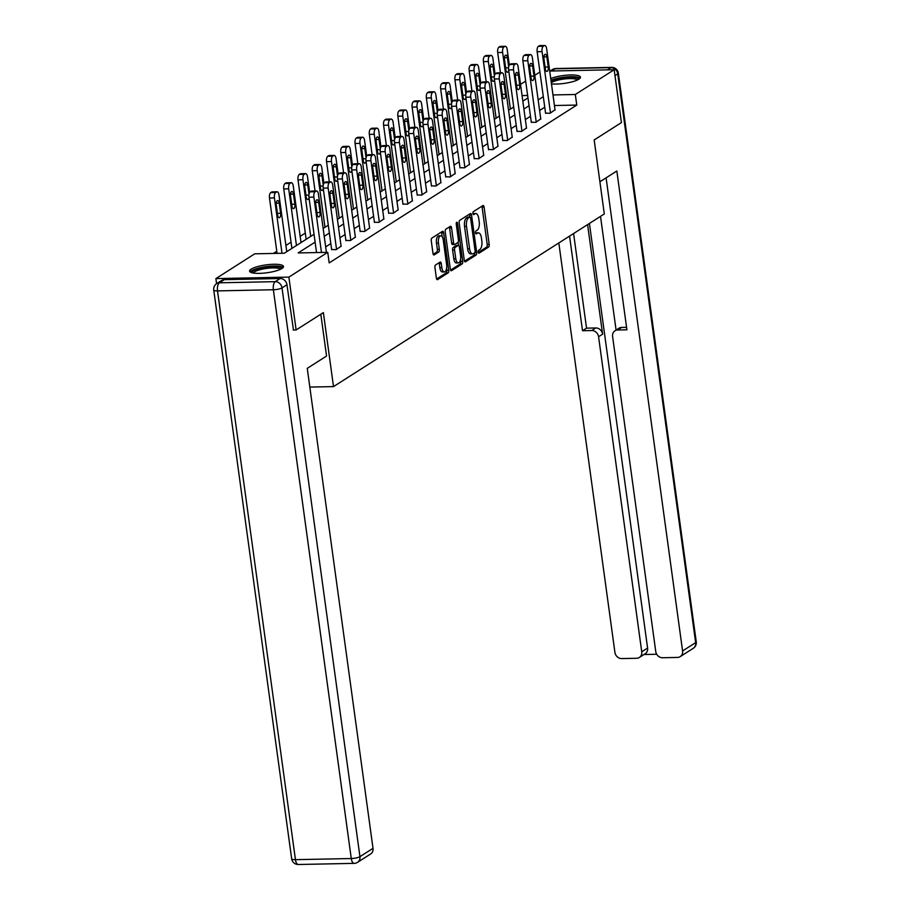 <?xml version="1.0" encoding="UTF-8"?>
<svg xmlns="http://www.w3.org/2000/svg" width="910" height="910" viewBox="0 0 910 910"><rect width="100%" height="100%" fill="white"/><g stroke="black" fill="none" stroke-linecap="round" stroke-linejoin="round"><path stroke-width="1.36" d="M478.216 252.104A1.513 0.66 88.8 0 0 478.876 253.219A1.513 0.66 88.8 0 0 479.035 253.162L488.579 247.088A2.15 0.944 88.8 0 0 489.193 244.437L484.075 207.082A2.15 0.944 88.8 0 0 483.13 205.501A2.15 0.944 88.8 0 0 482.891 205.569L473.359 211.655A1.513 0.66 88.8 0 0 472.927 213.509A1.513 0.66 88.8 0 0 473.587 214.612A1.513 0.66 88.8 0 0 473.757 214.555L474.986 213.77A6.893 3.014 88.8 0 1 475.759 213.52A6.893 3.014 88.8 0 1 478.762 218.582L479.195 221.699A6.893 3.014 88.8 0 1 477.238 230.162L475.998 230.958A1.513 0.66 88.8 0 0 475.566 232.812A1.513 0.66 88.8 0 0 476.226 233.915A1.513 0.66 88.8 0 0 476.396 233.859L477.636 233.074A6.893 3.014 88.8 0 1 478.398 232.823A6.893 3.014 88.8 0 1 481.413 237.885L481.834 241.002A6.893 3.014 88.8 0 1 479.877 249.465L478.637 250.25A1.513 0.66 88.8 0 0 478.216 252.104M251.171 269.132A17.108 3.958 172.2 0 1 269.94 264.469A17.108 3.958 172.2 0 1 283.51 266.493A17.108 3.958 172.2 0 1 281.941 268.507A17.108 3.958 172.2 0 1 263.172 273.171A17.108 3.958 172.2 0 1 249.602 271.135A17.108 3.958 172.2 0 1 251.171 269.132M550.732 78.533A17.108 3.958 172.2 0 1 569.216 75.007A17.108 3.958 172.2 0 1 580.455 77.179A17.108 3.958 172.2 0 1 578.896 79.193A17.108 3.958 172.2 0 1 551.471 83.879M435.549 264.981A2.15 0.944 88.8 0 0 434.946 267.62L436.379 278.107A2.15 0.944 88.8 0 0 437.323 279.688A2.15 0.944 88.8 0 0 437.562 279.609L448.152 272.852A2.15 0.944 88.8 0 0 448.755 270.213L443.648 232.846A2.15 0.944 88.8 0 0 442.704 231.265A2.15 0.944 88.8 0 0 442.465 231.345L431.875 238.101A2.15 0.944 88.8 0 0 431.26 240.74L432.989 253.401A2.15 0.944 88.8 0 0 433.933 254.982A2.15 0.944 88.8 0 0 434.172 254.914L438.711 252.024A2.15 0.944 88.8 0 0 439.325 249.374L438.461 243.095A5.756 2.514 88.8 0 1 440.747 235.804A5.756 2.514 88.8 0 1 443.261 240.035L446.628 264.628A5.756 2.514 88.8 0 1 444.342 271.919A5.756 2.514 88.8 0 1 441.828 267.688L441.27 263.593A2.15 0.944 88.8 0 0 440.326 262.012A2.15 0.944 88.8 0 0 440.087 262.091L435.549 264.981M549.708 71.037L614.17 69.729L621.416 122.588L594.173 139.958L604.308 213.952L333.504 386.602L323.368 312.596L296.125 329.966L288.88 277.106L215.886 278.596L254.743 253.822L284.329 253.219L314.03 234.291M614.17 69.729L575.313 94.492L552.984 94.947M315.099 242.128L298.15 252.935L327.736 252.332L329.181 262.91L576.769 105.071L575.313 94.492M327.736 252.332L288.88 277.106M464.282 260.305A2.15 0.944 88.8 0 0 465.226 261.887A2.15 0.944 88.8 0 0 465.465 261.818L476.055 255.062A2.15 0.944 88.8 0 0 476.669 252.411L471.551 215.056A2.15 0.944 88.8 0 0 470.607 213.475A2.15 0.944 88.8 0 0 470.368 213.554L459.777 220.311A2.15 0.944 88.8 0 0 459.163 222.95L464.282 260.305M462.098 263.957L451.508 270.714A2.15 0.944 88.8 0 1 451.269 270.793A2.15 0.944 88.8 0 1 450.336 269.212L445.217 231.845A2.15 0.944 88.8 0 1 445.832 229.206L450.359 226.317A2.15 0.944 88.8 0 1 450.598 226.237A2.15 0.944 88.8 0 1 451.542 227.819L453.612 242.97A2.15 0.944 88.8 0 0 454.556 244.551A2.15 0.944 88.8 0 0 454.795 244.471L457.798 242.549A2.15 0.944 88.8 0 0 458.412 239.91L456.251 224.133A1.513 0.66 88.8 0 1 456.854 222.222A1.513 0.66 88.8 0 1 457.514 223.337L462.712 261.318A2.15 0.944 88.8 0 1 462.098 263.957L460.13 264.002L450.564 270.099M309.821 387.08L333.504 386.602M576.769 105.071L554.429 105.526M544.749 107.221L539.607 110.497M530.485 116.309L525.343 119.585M516.22 125.398L511.079 128.685M501.967 134.498L496.814 137.774M487.703 143.587L482.562 146.863M473.439 152.675L468.297 155.963M459.175 161.775L454.033 165.051M444.91 170.864L439.769 174.14M430.646 179.964L425.505 183.24M416.393 189.052L411.24 192.329M402.129 198.141L396.988 201.417M387.865 207.241L382.723 210.517M373.601 216.33L368.459 219.606M359.336 225.418L354.195 228.694M345.072 234.518L339.93 237.794M330.819 243.607L325.666 246.883M545.556 113.102L550.027 113.284L555.02 109.803M531.292 122.19L535.762 122.384L540.756 118.891M517.028 131.279L521.51 131.472L526.492 127.98M502.764 140.379L507.245 140.561L512.228 137.08M488.499 149.468L492.981 149.661L497.975 146.169M474.247 158.556L478.717 158.749L483.71 155.257M459.982 167.656L464.453 167.838L469.446 164.357M445.718 176.745L450.188 176.938L455.182 173.446M431.454 185.833L435.935 186.027L440.918 182.535M417.189 194.933L421.671 195.115L426.653 191.635M402.925 204.022L407.407 204.215L412.401 200.723M388.672 213.111L393.143 213.304L398.136 209.823M374.408 222.211L378.878 222.393L383.872 218.912M360.144 231.299L364.614 231.493L369.608 228M345.88 240.388L350.361 240.581L355.344 237.1M331.615 249.488L336.097 249.67L341.079 246.189M305.316 233.085L300.163 236.361M291.052 242.174L285.911 245.45M276.788 251.262L273.364 253.446M216.58 283.692L215.886 278.596M296.125 329.966L293.168 330.023M520.52 84.38L525.661 81.104M534.784 75.291L539.926 72.015M527.629 95.47L522.056 95.584M323.152 228.478L328.294 225.202M337.417 219.378L342.558 216.102M351.67 210.29L356.811 207.014M365.934 201.201L371.075 197.914M380.198 192.101L385.339 188.825M394.462 183.012L399.604 179.736M408.726 173.924L413.868 170.636M422.991 164.824L428.132 161.548M437.244 155.735L442.385 152.459M451.508 146.646L456.649 143.359M465.772 137.547L470.914 134.27M480.036 128.458L485.178 125.182M494.301 119.369L499.442 116.082M508.565 110.269L513.706 106.993M522.818 101.181L527.959 97.905M543.304 96.642L538.163 99.929M529.04 105.742L523.898 109.018M514.776 114.831L509.634 118.107M500.511 123.919L495.37 127.207M486.247 133.019L481.106 136.295M471.994 142.108L466.841 145.384M457.73 151.196L452.588 154.484M443.466 160.296L438.324 163.573M429.201 169.385L424.06 172.661M414.937 178.474L409.796 181.761M400.673 187.574L395.531 190.85M386.42 196.662L381.267 199.938M372.156 205.751L367.014 209.038M357.892 214.851L352.75 218.127M343.627 223.94L338.486 227.216M329.363 233.04L324.222 236.316M478.398 232.823L476.43 232.869A6.893 3.014 88.8 0 0 475.657 233.108L477.636 233.074M475.759 213.52L473.78 213.566A6.893 3.014 88.8 0 0 473.018 213.816L474.986 213.77M478.273 252.434L486.6 247.122A2.15 0.944 88.8 0 0 487.214 244.471L482.095 207.116A2.15 0.944 88.8 0 0 481.868 206.229M469.844 217.035L469.583 215.101A2.15 0.944 88.8 0 0 469.344 214.203M464.521 261.204L474.087 255.107A2.15 0.944 88.8 0 0 474.724 252.741M474.667 252.787A1.513 0.66 88.8 0 0 475.1 250.932L470.607 218.138A1.513 0.66 88.8 0 0 469.947 217.035A1.513 0.66 88.8 0 0 469.776 217.092L468.479 217.922A6.893 3.014 88.8 0 0 466.523 226.397L469.594 248.805A6.893 3.014 88.8 0 0 472.597 253.867A6.893 3.014 88.8 0 0 473.371 253.617L474.667 252.787M468.149 217.126A1.513 0.66 88.8 0 0 467.979 217.081A1.513 0.66 88.8 0 0 467.808 217.126L469.776 217.092M472.597 253.867L470.629 253.901A6.893 3.014 88.8 0 1 467.615 248.851L464.544 226.431A6.893 3.014 88.8 0 1 466.512 217.956L467.808 217.126M452.827 244.506A2.15 0.944 88.8 0 1 452.588 244.585A2.15 0.944 88.8 0 1 451.644 243.004L449.563 227.853A2.15 0.944 88.8 0 0 449.335 226.965M458.117 242.196L458.56 245.393M460.494 259.555L460.744 261.352L462.712 261.318M455.774 258.69A5.756 2.514 88.8 0 0 458.287 262.922A5.756 2.514 88.8 0 0 460.574 255.63L459.379 246.963A2.15 0.944 88.8 0 0 458.447 245.381A2.15 0.944 88.8 0 0 458.196 245.461L455.193 247.372A2.15 0.944 88.8 0 0 454.579 250.023L455.774 258.69L453.794 258.724A5.756 2.514 88.8 0 0 456.32 262.956L458.287 262.922M456.718 245.495A2.15 0.944 88.8 0 0 456.467 245.427A2.15 0.944 88.8 0 0 456.228 245.495L458.196 245.461M453.794 258.724L452.611 250.068A2.15 0.944 88.8 0 1 453.225 247.418L456.228 245.495M460.13 264.002A2.15 0.944 88.8 0 0 460.744 261.352M444.342 271.919L442.374 271.954A5.756 2.514 88.8 0 1 439.86 267.733L439.291 263.627A2.15 0.944 88.8 0 0 439.064 262.74M440.747 235.804L438.768 235.849A5.756 2.514 88.8 0 0 436.482 243.129L438.461 243.095M433.228 254.299L436.732 252.059A2.15 0.944 88.8 0 0 437.346 249.408L436.482 243.129M442.203 236.816L441.668 232.892A2.15 0.944 88.8 0 0 441.441 232.005M436.607 278.995L446.173 272.898A2.15 0.944 88.8 0 0 446.787 270.247L446.56 268.564M510.385 109.109L502.627 52.439A4.391 1.911 88.8 0 1 503.867 47.047L504.788 46.467A4.391 1.911 88.8 0 1 505.277 46.308A4.391 1.911 88.8 0 1 507.2 49.527L509.327 65.111M500.466 72.811L497.69 52.541A4.391 1.911 -91.2 0 1 498.942 47.149L499.852 46.569A4.391 1.911 -91.2 0 1 500.341 46.41L505.277 46.308M508.679 66.919L507.416 57.66A3.515 1.536 88.8 0 0 505.88 55.089A3.515 1.536 88.8 0 0 504.493 59.525L505.88 69.683A3.515 1.536 88.8 0 0 507.416 72.254A3.515 1.536 88.8 0 0 508.701 70.491M550.482 112.999L542.076 51.631A4.391 1.911 88.8 0 1 543.327 46.239L544.248 45.659A4.391 1.911 88.8 0 1 544.737 45.5A4.391 1.911 88.8 0 1 546.648 48.719L555.054 110.076M544.737 45.5L539.801 45.602A4.391 1.911 -91.2 0 0 539.312 45.762L538.401 46.342A4.391 1.911 -91.2 0 0 537.15 51.733L545.591 113.375M543.941 58.718A3.515 1.536 -91.2 0 1 545.34 54.281A3.515 1.536 -91.2 0 1 546.876 56.852L548.264 67.01A3.515 1.536 -91.2 0 1 546.876 71.446A3.515 1.536 -91.2 0 1 545.34 68.876L543.941 58.718M551.085 81.081A14.81 3.424 172.2 0 1 566.953 77.407A14.81 3.424 172.2 0 1 578.351 78.988A14.81 3.424 172.2 0 1 578.396 79.488M577.315 80.034A13.707 3.174 -7.8 0 0 565.497 78.863A13.707 3.174 -7.8 0 0 551.301 82.674M580.125 78.146A17.006 3.936 -7.8 0 0 567.715 76.827A17.006 3.936 -7.8 0 0 550.971 80.262M252.218 272.807A14.81 3.424 172.2 0 1 252.172 272.716A14.81 3.424 172.2 0 1 265.47 267.233A14.81 3.424 172.2 0 1 281.406 268.302A14.81 3.424 172.2 0 1 281.44 268.803M280.371 269.349A13.707 3.174 -7.8 0 0 266.505 268.427A13.707 3.174 -7.8 0 0 253.389 273.034M283.169 267.46A17.006 3.936 -7.8 0 0 266.255 266.607A17.006 3.936 -7.8 0 0 250.182 271.976M599.906 181.784L616.832 171L682.58 650.968L695.649 642.631L617.731 73.858L614.978 75.61M587.587 224.611L602.602 334.186L598.575 336.757L641.732 651.799L647.59 648.068A6.586 5.722 57.5 0 1 645.201 653.744L639.355 657.475A6.586 5.722 -122.5 0 0 641.732 651.799M598.575 336.757A6.586 5.722 -122.5 0 0 591.796 330.535L595.811 327.964A6.586 5.722 57.5 0 1 602.602 334.186M569.558 236.111L582.514 330.728L591.796 330.535M558.82 242.959L614.91 652.356A6.586 5.722 -122.5 0 0 621.689 658.578L636.682 658.271A6.586 5.722 -122.5 0 0 639.355 657.475M614.967 330.796L618.993 328.237A6.586 5.722 57.5 0 1 621.655 327.441L617.64 330A6.586 5.722 -122.5 0 0 614.967 330.796A6.586 5.722 -122.5 0 0 612.589 336.473L655.746 651.514A6.586 5.722 -122.5 0 0 662.526 657.737L677.529 657.429A6.586 5.722 -122.5 0 0 680.191 656.633A6.586 5.722 -122.5 0 0 682.58 650.968M644.007 654.506L656.702 654.244M617.64 330L626.91 329.818L606.094 177.837M589.418 223.45L647.59 648.068M616.081 330.091L600.509 216.375M621.655 327.441L626.569 327.338M573.584 233.551L586.54 328.157L595.811 327.964M586.54 328.157L582.514 330.728M320.821 314.223L326.553 356.049L307.262 368.357L373.009 848.325A6.586 5.722 57.5 0 1 370.632 853.989L357.55 862.327A6.586 5.722 -122.5 0 0 359.939 856.663L373.009 848.325M280.166 278.517L224.338 279.654L219.401 282.805L275.229 281.656L280.166 278.517A6.586 5.722 57.5 0 1 286.957 284.739L293.464 330.023M216.728 283.59A6.586 6.586 0 0 0 213.748 290.04A6.586 1.524 -7.8 0 0 217.524 290.893L295.443 859.666L351.271 858.528L273.364 289.755L217.524 290.893A6.586 2.878 88.8 0 1 219.401 282.805A6.586 5.722 -122.5 0 0 216.728 283.59L221.665 280.451A6.586 5.722 57.5 0 1 224.338 279.654M496.121 118.198L488.363 61.539A4.391 1.911 88.8 0 1 489.614 56.136L490.524 55.556A4.391 1.911 88.8 0 1 491.013 55.396A4.391 1.911 88.8 0 1 492.936 58.615L495.063 74.199M486.202 81.9L483.426 61.63A4.391 1.911 -91.2 0 1 484.677 56.238L485.587 55.658A4.391 1.911 -91.2 0 1 486.076 55.499L491.013 55.396M494.414 76.008L493.152 66.76A3.515 1.536 88.8 0 0 491.616 64.178A3.515 1.536 88.8 0 0 490.228 68.625L491.616 78.772A3.515 1.536 88.8 0 0 493.152 81.343A3.515 1.536 88.8 0 0 494.437 79.579M481.856 127.298L474.099 70.627A4.391 1.911 88.8 0 1 475.35 65.236L476.26 64.644A4.391 1.911 88.8 0 1 476.749 64.496A4.391 1.911 88.8 0 1 478.671 67.715L480.798 83.288M471.937 90.989L469.162 70.73A4.391 1.911 -91.2 0 1 470.413 65.338L471.334 64.746A4.391 1.911 -91.2 0 1 471.824 64.587L476.749 64.496M480.161 85.108L478.887 75.849A3.515 1.536 88.8 0 0 477.352 73.266A3.515 1.536 88.8 0 0 475.964 77.714L477.352 87.86A3.515 1.536 88.8 0 0 478.887 90.443A3.515 1.536 88.8 0 0 480.173 88.668M536.229 122.088L527.823 60.731A4.391 1.911 88.8 0 1 529.063 55.328L529.984 54.748A4.391 1.911 88.8 0 1 530.473 54.589A4.391 1.911 88.8 0 1 532.395 57.808L540.79 119.176M530.473 54.589L525.536 54.691A4.391 1.911 -91.2 0 0 525.047 54.85L524.137 55.43A4.391 1.911 -91.2 0 0 522.886 60.833L531.326 122.475M529.688 67.818A3.515 1.536 -91.2 0 1 531.076 63.37A3.515 1.536 -91.2 0 1 532.612 65.952L533.999 76.099A3.515 1.536 -91.2 0 1 532.612 80.535A3.515 1.536 -91.2 0 1 531.076 77.964L529.688 67.818M521.965 131.176L513.558 69.82A4.391 1.911 88.8 0 1 514.81 64.428L515.72 63.848A4.391 1.911 88.8 0 1 516.209 63.689A4.391 1.911 88.8 0 1 518.131 66.908L526.537 128.264M516.209 63.689L511.272 63.791A4.391 1.911 -91.2 0 0 510.783 63.939L509.873 64.53A4.391 1.911 -91.2 0 0 508.622 69.922L517.073 131.563M515.424 76.906A3.515 1.536 -91.2 0 1 516.812 72.47A3.515 1.536 -91.2 0 1 518.347 75.041L519.735 85.187A3.515 1.536 -91.2 0 1 518.347 89.635A3.515 1.536 -91.2 0 1 516.812 87.053L515.424 76.906M467.603 136.386L459.834 79.716A4.391 1.911 88.8 0 1 461.086 74.324L461.996 73.744A4.391 1.911 88.8 0 1 462.485 73.585A4.391 1.911 88.8 0 1 464.407 76.804L466.546 92.388M457.685 100.089L454.909 79.818A4.391 1.911 -91.2 0 1 456.149 74.427L457.07 73.847A4.391 1.911 -91.2 0 1 457.559 73.687L462.485 73.585M465.897 94.196L464.623 84.937A3.515 1.536 88.8 0 0 463.088 82.366A3.515 1.536 88.8 0 0 461.7 86.803L463.088 96.96A3.515 1.536 88.8 0 0 464.623 99.531A3.515 1.536 88.8 0 0 465.92 97.768M453.339 145.475L445.57 88.816A4.391 1.911 88.8 0 1 446.821 83.413L447.743 82.833A4.391 1.911 88.8 0 1 448.232 82.674A4.391 1.911 88.8 0 1 450.143 85.893L452.281 101.476M443.42 109.177L440.645 88.907A4.391 1.911 -91.2 0 1 441.896 83.515L442.806 82.935A4.391 1.911 -91.2 0 1 443.295 82.776L448.232 82.674M451.633 103.285L450.37 94.037A3.515 1.536 88.8 0 0 448.835 91.455A3.515 1.536 88.8 0 0 447.436 95.903L448.835 106.049A3.515 1.536 88.8 0 0 450.359 108.62A3.515 1.536 88.8 0 0 451.656 106.857M439.075 154.575L431.306 97.905A4.391 1.911 88.8 0 1 432.557 92.513L433.478 91.921A4.391 1.911 88.8 0 1 433.968 91.773A4.391 1.911 88.8 0 1 435.879 94.993L438.017 110.565M429.156 118.266L426.38 98.007A4.391 1.911 -91.2 0 1 427.632 92.615L428.542 92.024A4.391 1.911 -91.2 0 1 429.031 91.865L433.968 91.773M437.369 112.385L436.106 103.126A3.515 1.536 88.8 0 0 434.57 100.555A3.515 1.536 88.8 0 0 433.171 104.991L434.57 115.138A3.515 1.536 88.8 0 0 436.106 117.72A3.515 1.536 88.8 0 0 437.391 115.945M507.7 140.276L499.294 78.908A4.391 1.911 88.8 0 1 500.546 73.517L501.455 72.936A4.391 1.911 88.8 0 1 501.945 72.777A4.391 1.911 88.8 0 1 503.867 75.996L512.273 137.353M501.945 72.777L497.019 72.88A4.391 1.911 -91.2 0 0 496.53 73.039L495.609 73.619A4.391 1.911 -91.2 0 0 494.358 79.011L502.809 140.652M501.16 85.995A3.515 1.536 -91.2 0 1 502.548 81.559A3.515 1.536 -91.2 0 1 504.083 84.129L505.471 94.287A3.515 1.536 -91.2 0 1 504.083 98.724A3.515 1.536 -91.2 0 1 502.548 96.153L501.16 85.995M493.436 149.365L485.03 88.008A4.391 1.911 88.8 0 1 486.281 82.605L487.191 82.025A4.391 1.911 88.8 0 1 487.68 81.866A4.391 1.911 88.8 0 1 489.603 85.096L498.009 146.453M487.68 81.866L482.755 81.968A4.391 1.911 -91.2 0 0 482.266 82.127L481.344 82.708A4.391 1.911 -91.2 0 0 480.105 88.111L488.545 149.752M486.896 95.095A3.515 1.536 -91.2 0 1 488.283 90.647A3.515 1.536 -91.2 0 1 489.819 93.229L491.218 103.376A3.515 1.536 -91.2 0 1 489.819 107.824A3.515 1.536 -91.2 0 1 488.283 105.241L486.896 95.095M479.172 158.454L470.766 97.097A4.391 1.911 88.8 0 1 472.017 91.705L472.938 91.125A4.391 1.911 88.8 0 1 473.427 90.966A4.391 1.911 88.8 0 1 475.338 94.185L483.745 155.542M473.427 90.966L468.491 91.068A4.391 1.911 -91.2 0 0 468.002 91.216L467.092 91.808A4.391 1.911 -91.2 0 0 465.84 97.199L474.281 158.84M472.631 104.184A3.515 1.536 -91.2 0 1 474.03 99.747A3.515 1.536 -91.2 0 1 475.566 102.318L476.954 112.465A3.515 1.536 -91.2 0 1 475.555 116.912A3.515 1.536 -91.2 0 1 474.03 114.33L472.631 104.184M424.811 163.663L417.053 106.993A4.391 1.911 88.8 0 1 418.293 101.601L419.214 101.021A4.391 1.911 88.8 0 1 419.703 100.862A4.391 1.911 88.8 0 1 421.626 104.081L423.753 119.665M414.892 127.366L412.116 107.096A4.391 1.911 -91.2 0 1 413.367 101.704L414.277 101.124A4.391 1.911 -91.2 0 1 414.767 100.965L419.703 100.862M423.104 121.474L421.842 112.214A3.515 1.536 88.8 0 0 420.306 109.644A3.515 1.536 88.8 0 0 418.918 114.08L420.306 124.238A3.515 1.536 88.8 0 0 421.842 126.808A3.515 1.536 88.8 0 0 423.127 125.045M464.908 167.554L456.501 106.186A4.391 1.911 88.8 0 1 457.753 100.794L458.674 100.214A4.391 1.911 88.8 0 1 459.163 100.054A4.391 1.911 88.8 0 1 461.074 103.274L469.48 164.642M459.163 100.054L454.226 100.157A4.391 1.911 -91.2 0 0 453.737 100.316L452.827 100.896A4.391 1.911 -91.2 0 0 451.576 106.288L460.016 167.929M458.367 113.272A3.515 1.536 -91.2 0 1 459.766 108.836A3.515 1.536 -91.2 0 1 461.302 111.418L462.689 121.565A3.515 1.536 -91.2 0 1 461.302 126.001A3.515 1.536 -91.2 0 1 459.766 123.43L458.367 113.272M410.546 172.752L402.789 116.093A4.391 1.911 88.8 0 1 404.04 110.69L404.95 110.11A4.391 1.911 88.8 0 1 405.439 109.951A4.391 1.911 88.8 0 1 407.361 113.17L409.489 128.754M400.627 136.454L397.852 116.196A4.391 1.911 -91.2 0 1 399.103 110.793L400.013 110.212A4.391 1.911 -91.2 0 1 400.502 110.053L405.439 109.951M408.84 130.562L407.578 121.314A3.515 1.536 88.8 0 0 406.042 118.732A3.515 1.536 88.8 0 0 404.654 123.18L406.042 133.326A3.515 1.536 88.8 0 0 407.578 135.897A3.515 1.536 88.8 0 0 408.863 134.134M450.655 176.642L442.249 115.286A4.391 1.911 88.8 0 1 443.488 109.894L444.41 109.302A4.391 1.911 88.8 0 1 444.899 109.143A4.391 1.911 88.8 0 1 446.821 112.374L455.216 173.73M444.899 109.143L439.962 109.246A4.391 1.911 -91.2 0 0 439.473 109.405L438.563 109.985A4.391 1.911 -91.2 0 0 437.312 115.388L445.752 177.029M444.114 122.372A3.515 1.536 -91.2 0 1 445.502 117.925A3.515 1.536 -91.2 0 1 447.037 120.507L448.425 130.653A3.515 1.536 -91.2 0 1 447.037 135.101A3.515 1.536 -91.2 0 1 445.502 132.519L444.114 122.372M396.282 181.852L388.524 125.182A4.391 1.911 88.8 0 1 389.776 119.79L390.686 119.21A4.391 1.911 88.8 0 1 391.175 119.051A4.391 1.911 88.8 0 1 393.097 122.27L395.224 137.842M386.363 145.543L383.588 125.284A4.391 1.911 -91.2 0 1 384.839 119.892L385.76 119.301A4.391 1.911 -91.2 0 1 386.25 119.153L391.175 119.051M394.587 139.662L393.313 130.403A3.515 1.536 88.8 0 0 391.778 127.832A3.515 1.536 88.8 0 0 390.39 132.268L391.778 142.415A3.515 1.536 88.8 0 0 393.313 144.997A3.515 1.536 88.8 0 0 394.599 143.223M436.39 185.731L427.984 124.374A4.391 1.911 88.8 0 1 429.236 118.982L430.146 118.402A4.391 1.911 88.8 0 1 430.635 118.243A4.391 1.911 88.8 0 1 432.557 121.462L440.963 182.819M430.635 118.243L425.698 118.346A4.391 1.911 -91.2 0 0 425.209 118.493L424.299 119.085A4.391 1.911 -91.2 0 0 423.048 124.477L431.499 186.118M429.85 131.461A3.515 1.536 -91.2 0 1 431.238 127.025A3.515 1.536 -91.2 0 1 432.773 129.595L434.161 139.742A3.515 1.536 -91.2 0 1 432.773 144.19A3.515 1.536 -91.2 0 1 431.238 141.607L429.85 131.461M382.029 190.941L374.26 134.27A4.391 1.911 88.8 0 1 375.512 128.879L376.421 128.299A4.391 1.911 88.8 0 1 376.911 128.139A4.391 1.911 88.8 0 1 378.833 131.358L380.971 146.942M372.11 154.643L369.335 134.373A4.391 1.911 -91.2 0 1 370.575 128.981L371.496 128.401A4.391 1.911 -91.2 0 1 371.985 128.242L376.911 128.139M380.323 148.751L379.049 139.492A3.515 1.536 88.8 0 0 377.513 136.921A3.515 1.536 88.8 0 0 376.126 141.357L377.513 151.515A3.515 1.536 88.8 0 0 379.049 154.086A3.515 1.536 88.8 0 0 380.346 152.323M422.126 194.831L413.72 133.463A4.391 1.911 88.8 0 1 414.971 128.071L415.881 127.491A4.391 1.911 88.8 0 1 416.37 127.332A4.391 1.911 88.8 0 1 418.293 130.551L426.699 191.919M416.37 127.332L411.445 127.434A4.391 1.911 -91.2 0 0 410.956 127.593L410.035 128.173A4.391 1.911 -91.2 0 0 408.783 133.565L417.235 195.206M415.586 140.561A3.515 1.536 -91.2 0 1 416.973 136.113A3.515 1.536 -91.2 0 1 418.509 138.695L419.897 148.842A3.515 1.536 -91.2 0 1 418.509 153.278A3.515 1.536 -91.2 0 1 416.973 150.707L415.586 140.561M367.765 200.029L359.996 143.37A4.391 1.911 88.8 0 1 361.247 137.967L362.169 137.387A4.391 1.911 88.8 0 1 362.658 137.228A4.391 1.911 88.8 0 1 364.569 140.447L366.707 156.031M357.846 163.732L355.071 143.473A4.391 1.911 -91.2 0 1 356.322 138.07L357.232 137.49A4.391 1.911 -91.2 0 1 357.721 137.33L362.658 137.228M366.059 157.839L364.796 148.592A3.515 1.536 88.8 0 0 363.261 146.01A3.515 1.536 88.8 0 0 361.861 150.457L363.261 160.604A3.515 1.536 88.8 0 0 364.785 163.174A3.515 1.536 88.8 0 0 366.082 161.411M407.862 203.92L399.456 142.563A4.391 1.911 88.8 0 1 400.707 137.171L401.617 136.58A4.391 1.911 88.8 0 1 402.106 136.42A4.391 1.911 88.8 0 1 404.029 139.651L412.435 201.008M402.106 136.42L397.181 136.523A4.391 1.911 -91.2 0 0 396.692 136.682L395.77 137.262A4.391 1.911 -91.2 0 0 394.53 142.665L402.971 204.306M401.321 149.649A3.515 1.536 -91.2 0 1 402.709 145.202A3.515 1.536 -91.2 0 1 404.245 147.784L405.644 157.93A3.515 1.536 -91.2 0 1 404.245 162.378A3.515 1.536 -91.2 0 1 402.709 159.796L401.321 149.649M353.501 209.129L345.732 152.459A4.391 1.911 88.8 0 1 346.983 147.067L347.904 146.487A4.391 1.911 88.8 0 1 348.393 146.328A4.391 1.911 88.8 0 1 350.304 149.547L352.443 165.119M343.582 172.832L340.806 152.561A4.391 1.911 -91.2 0 1 342.058 147.17L342.968 146.578A4.391 1.911 -91.2 0 1 343.457 146.43L348.393 146.328M351.795 166.939L350.532 157.68A3.515 1.536 88.8 0 0 348.996 155.109A3.515 1.536 88.8 0 0 347.597 159.546L348.996 169.692A3.515 1.536 88.8 0 0 350.532 172.274A3.515 1.536 88.8 0 0 351.817 170.5M393.598 213.008L385.192 151.651A4.391 1.911 88.8 0 1 386.443 146.26L387.364 145.68A4.391 1.911 88.8 0 1 387.853 145.52A4.391 1.911 88.8 0 1 389.764 148.739L398.171 210.096M387.853 145.52L382.917 145.623A4.391 1.911 -91.2 0 0 382.427 145.782L381.517 146.362A4.391 1.911 -91.2 0 0 380.266 151.754L388.707 213.395M387.057 158.738A3.515 1.536 -91.2 0 1 388.456 154.302A3.515 1.536 -91.2 0 1 389.992 156.873L391.38 167.019A3.515 1.536 -91.2 0 1 389.98 171.467A3.515 1.536 -91.2 0 1 388.456 168.885L387.057 158.738M339.237 218.218L331.479 161.548A4.391 1.911 88.8 0 1 332.719 156.156L333.64 155.576A4.391 1.911 88.8 0 1 334.129 155.417A4.391 1.911 88.8 0 1 336.052 158.636L338.179 174.219M329.318 181.92L326.542 161.65A4.391 1.911 -91.2 0 1 327.793 156.258L328.703 155.678A4.391 1.911 -91.2 0 1 329.192 155.519L334.129 155.417M337.53 176.028L336.268 166.769A3.515 1.536 88.8 0 0 334.732 164.198A3.515 1.536 88.8 0 0 333.344 168.634L334.732 178.792A3.515 1.536 88.8 0 0 336.268 181.363A3.515 1.536 88.8 0 0 337.553 179.6M379.334 222.108L370.927 160.751A4.391 1.911 88.8 0 1 372.179 155.348L373.1 154.768A4.391 1.911 88.8 0 1 373.589 154.609A4.391 1.911 88.8 0 1 375.5 157.828L383.906 219.196M373.589 154.609L368.652 154.711A4.391 1.911 -91.2 0 0 368.163 154.871L367.253 155.451A4.391 1.911 -91.2 0 0 366.002 160.843L374.442 222.484M372.793 167.838A3.515 1.536 -91.2 0 1 374.192 163.39A3.515 1.536 -91.2 0 1 375.728 165.973L377.115 176.119A3.515 1.536 -91.2 0 1 375.728 180.555A3.515 1.536 -91.2 0 1 374.192 177.985L372.793 167.838M324.972 227.307L317.215 170.648A4.391 1.911 88.8 0 1 318.466 165.245L319.376 164.664A4.391 1.911 88.8 0 1 319.865 164.505A4.391 1.911 88.8 0 1 321.787 167.736L323.914 183.308M315.053 191.009L312.278 170.75A4.391 1.911 -91.2 0 1 313.529 165.347L314.439 164.767A4.391 1.911 -91.2 0 1 314.928 164.608L319.865 164.505M323.266 185.117L322.003 175.869A3.515 1.536 88.8 0 0 320.468 173.287A3.515 1.536 88.8 0 0 319.08 177.734L320.468 187.881A3.515 1.536 88.8 0 0 322.003 190.463A3.515 1.536 88.8 0 0 323.289 188.688M365.081 231.197L356.674 169.84A4.391 1.911 88.8 0 1 357.914 164.448L358.836 163.857A4.391 1.911 88.8 0 1 359.325 163.709A4.391 1.911 88.8 0 1 361.247 166.928L369.642 228.285M359.325 163.709L354.388 163.8A4.391 1.911 -91.2 0 0 353.899 163.959L352.989 164.539A4.391 1.911 -91.2 0 0 351.738 169.942L360.178 231.584M358.54 176.927A3.515 1.536 -91.2 0 1 359.928 172.479A3.515 1.536 -91.2 0 1 361.463 175.061L362.851 185.208A3.515 1.536 -91.2 0 1 361.463 189.655A3.515 1.536 -91.2 0 1 359.928 187.073L358.54 176.927M310.708 236.407L302.95 179.736A4.391 1.911 88.8 0 1 304.202 174.345L305.112 173.764A4.391 1.911 88.8 0 1 305.601 173.605A4.391 1.911 88.8 0 1 307.523 176.824L309.65 192.408M306.158 239.307L298.014 179.839A4.391 1.911 -91.2 0 1 299.265 174.447L300.186 173.856A4.391 1.911 -91.2 0 1 300.675 173.708L305.601 173.605M309.013 194.217L307.739 184.957A3.515 1.536 88.8 0 0 306.204 182.387A3.515 1.536 88.8 0 0 304.816 186.823L306.204 196.969A3.515 1.536 88.8 0 0 307.739 199.552A3.515 1.536 88.8 0 0 309.025 197.788M350.816 240.297L342.41 178.929A4.391 1.911 88.8 0 1 343.661 173.537L344.572 172.957A4.391 1.911 88.8 0 1 345.061 172.798A4.391 1.911 88.8 0 1 346.983 176.017L355.389 237.374M345.061 172.798L340.124 172.9A4.391 1.911 -91.2 0 0 339.635 173.059L338.725 173.639A4.391 1.911 -91.2 0 0 337.474 179.031L345.925 240.672M344.276 186.015A3.515 1.536 -91.2 0 1 345.663 181.579A3.515 1.536 -91.2 0 1 347.199 184.15L348.587 194.308A3.515 1.536 -91.2 0 1 347.199 198.744A3.515 1.536 -91.2 0 1 345.663 196.173L344.276 186.015M296.455 245.495L288.686 188.825A4.391 1.911 88.8 0 1 289.937 183.433L290.847 182.853A4.391 1.911 88.8 0 1 291.337 182.694A4.391 1.911 88.8 0 1 293.259 185.913L301.017 242.583M291.905 248.396L283.761 188.927A4.391 1.911 -91.2 0 1 285.001 183.536L285.922 182.956A4.391 1.911 -91.2 0 1 286.411 182.796L291.337 182.694M290.552 195.912L291.939 206.069A3.515 1.536 88.8 0 0 293.475 208.64A3.515 1.536 88.8 0 0 294.874 204.204L293.475 194.057A3.515 1.536 88.8 0 0 291.939 191.475A3.515 1.536 88.8 0 0 290.552 195.912M336.552 249.386L328.146 188.029A4.391 1.911 88.8 0 1 329.397 182.626L330.307 182.045A4.391 1.911 88.8 0 1 330.796 181.886A4.391 1.911 88.8 0 1 332.719 185.105L341.125 246.474M330.796 181.886L325.871 181.989A4.391 1.911 -91.2 0 0 325.382 182.148L324.461 182.728A4.391 1.911 -91.2 0 0 323.209 188.12L331.661 249.761M330.012 195.115A3.515 1.536 -91.2 0 1 331.399 190.668A3.515 1.536 -91.2 0 1 332.935 193.25L334.323 203.396A3.515 1.536 -91.2 0 1 332.935 207.833A3.515 1.536 -91.2 0 1 331.399 205.262L330.012 195.115M282.009 253.264L274.422 197.925A4.391 1.911 88.8 0 1 275.673 192.533L276.594 191.942A4.391 1.911 88.8 0 1 277.084 191.782A4.391 1.911 88.8 0 1 278.995 195.013L286.764 251.672M277.072 253.367L269.496 198.027A4.391 1.911 -91.2 0 1 270.748 192.624L271.658 192.044A4.391 1.911 -91.2 0 1 272.147 191.885L277.084 191.782M276.287 205.012L277.686 215.158A3.515 1.536 88.8 0 0 279.211 217.74A3.515 1.536 88.8 0 0 280.61 213.293L279.222 203.146A3.515 1.536 88.8 0 0 277.686 200.564A3.515 1.536 88.8 0 0 276.287 205.012M321.469 252.457L313.882 197.117A4.391 1.911 88.8 0 1 315.133 191.726L316.043 191.134A4.391 1.911 88.8 0 1 316.532 190.986A4.391 1.911 88.8 0 1 318.454 194.205L326.417 252.366M316.532 190.986L311.607 191.077A4.391 1.911 -91.2 0 0 311.118 191.237L310.196 191.828A4.391 1.911 -91.2 0 0 308.956 197.22L316.532 252.559M315.747 204.204A3.515 1.536 -91.2 0 1 317.135 199.756A3.515 1.536 -91.2 0 1 318.671 202.338L320.07 212.485A3.515 1.536 -91.2 0 1 318.671 216.933A3.515 1.536 -91.2 0 1 317.135 214.35L315.747 204.204M482.095 207.116L484.075 207.082M487.214 244.471L489.193 244.437M486.6 247.122L488.579 247.088M469.583 215.101L471.551 215.056M474.929 252.457L476.669 252.411M474.087 255.107L476.055 255.062M466.512 217.956L468.479 217.922M464.544 226.431L466.523 226.397M467.615 248.851L469.594 248.805M449.563 227.853L451.542 227.819M451.644 243.004L453.612 242.97M456.24 223.359L457.514 223.337M453.225 247.418L455.193 247.372M452.611 250.068L454.579 250.023M439.291 263.627L441.27 263.593M439.86 267.733L441.828 267.688M437.346 249.408L439.325 249.374M436.732 252.059L438.711 252.024M441.668 232.892L443.648 232.846M446.787 270.247L448.755 270.213M446.173 272.898L448.152 272.852M502.627 52.439L497.69 52.541M504.788 46.467L499.852 46.569M503.867 47.047L498.942 47.149M504.447 57.728L507.416 57.66M505.63 67.875L508.565 67.818M537.15 51.733L542.076 51.631M538.401 46.342L543.327 46.239M539.312 45.762L544.248 45.659M546.876 56.852L543.907 56.92M548.264 67.01L545.09 67.067M607.459 69.865L610.951 67.636L555.111 68.773L551.619 71.003M693.272 648.307A6.586 6.586 0 0 0 696.252 641.857A6.586 1.524 -7.8 0 1 695.649 642.631A6.586 5.722 57.5 0 1 693.272 648.307L680.191 656.633M552.45 69.569A6.586 5.722 57.5 0 1 555.111 68.773A6.586 2.878 88.8 0 1 555.851 68.534A6.586 6.586 0 0 0 552.45 69.569L550.152 71.037M618.334 73.084A6.586 6.586 0 0 0 611.679 67.397A6.586 2.878 -91.2 0 0 610.951 67.636A6.586 5.722 57.5 0 1 617.731 73.858A6.586 1.524 -7.8 0 0 618.334 73.084L696.252 641.857M286.957 284.739L282.02 287.879L359.939 856.663A6.586 1.524 -7.8 0 1 351.271 858.528A6.586 2.878 88.8 0 0 354.149 863.362L298.321 864.5A6.586 2.878 -91.2 0 1 295.443 859.666A6.586 1.524 -7.8 0 1 291.666 858.812A6.586 6.586 0 0 0 298.321 864.5M282.02 287.879A6.586 5.722 -122.5 0 0 275.229 281.656A6.586 2.878 -91.2 0 0 273.364 289.755A6.586 1.524 -7.8 0 0 282.02 287.879M488.363 61.539L483.426 61.63M490.524 55.556L485.587 55.658M489.614 56.136L484.677 56.238M490.194 66.817L493.152 66.76M491.366 76.975L494.301 76.906M474.099 70.627L469.162 70.73M476.26 64.644L471.334 64.746M475.35 65.236L470.413 65.338M475.93 75.905L478.887 75.849M477.113 86.063L480.036 86.006M522.886 60.833L527.823 60.731M524.137 55.43L529.063 55.328M525.047 54.85L529.984 54.748M532.612 65.952L529.643 66.009M533.999 76.099L530.826 76.167M508.622 69.922L513.558 69.82M509.873 64.53L514.81 64.428M510.783 63.939L515.72 63.848M518.347 75.041L515.39 75.098M519.735 85.187L516.562 85.256M459.834 79.716L454.909 79.818M461.996 73.744L457.07 73.847M461.086 74.324L456.149 74.427M461.666 85.005L464.623 84.937M462.849 95.152L465.772 95.095M445.57 88.816L440.645 88.907M447.743 82.833L442.806 82.935M446.821 83.413L441.896 83.515M447.401 94.094L450.37 94.037M448.584 104.252L451.519 104.184M431.306 97.905L426.38 98.007M433.478 91.921L428.542 92.024M432.557 92.513L427.632 92.615M433.137 103.183L436.106 103.126M434.32 113.34L437.255 113.284M494.358 79.011L499.294 78.908M495.609 73.619L500.546 73.517M496.53 73.039L501.455 72.936M504.083 84.129L501.126 84.198M505.471 94.287L502.309 94.344M480.105 88.111L485.03 88.008M481.344 82.708L486.281 82.605M482.266 82.127L487.191 82.025M489.819 93.229L486.861 93.286M491.218 103.376L488.044 103.444M465.84 97.199L470.766 97.097M467.092 91.808L472.017 91.705M468.002 91.216L472.938 91.125M475.566 102.318L472.597 102.375M476.954 112.465L473.78 112.533M417.053 106.993L412.116 107.096M419.214 101.021L414.277 101.124M418.293 101.601L413.367 101.704M418.873 112.283L421.842 112.214M420.056 122.429L422.991 122.372M451.576 106.288L456.501 106.186M452.827 100.896L457.753 100.794M453.737 100.316L458.674 100.214M461.302 111.418L458.333 111.475M462.689 121.565L459.516 121.621M402.789 116.093L397.852 116.196M404.95 110.11L400.013 110.212M404.04 110.69L399.103 110.793M404.62 121.371L407.578 121.314M405.792 131.529L408.726 131.461M437.312 115.388L442.249 115.286M438.563 109.985L443.488 109.894M439.473 109.405L444.41 109.302M447.037 120.507L444.069 120.564M448.425 130.653L445.252 130.721M388.524 125.182L383.588 125.284M390.686 119.21L385.76 119.301M389.776 119.79L384.839 119.892M390.356 130.46L393.313 130.403M391.539 140.618L394.462 140.561M423.048 124.477L427.984 124.374M424.299 119.085L429.236 118.982M425.209 118.493L430.146 118.402M432.773 129.595L429.816 129.664M434.161 139.742L430.987 139.81M374.26 134.27L369.335 134.373M376.421 128.299L371.496 128.401M375.512 128.879L370.575 128.981M376.092 139.56L379.049 139.492M377.275 149.706L380.198 149.649M408.783 133.565L413.72 133.463M410.035 128.173L414.971 128.071M410.956 127.593L415.881 127.491M418.509 138.695L415.551 138.752M419.897 148.842L416.735 148.899M359.996 143.37L355.071 143.473M362.169 137.387L357.232 137.49M361.247 137.967L356.322 138.07M361.827 148.649L364.796 148.592M363.01 158.806L365.945 158.738M394.53 142.665L399.456 142.563M395.77 137.262L400.707 137.171M396.692 136.682L401.617 136.58M404.245 147.784L401.287 147.841M405.644 157.93L402.47 157.999M345.732 152.459L340.806 152.561M347.904 146.487L342.968 146.578M346.983 147.067L342.058 147.17M347.563 157.737L350.532 157.68M348.746 167.895L351.681 167.838M380.266 151.754L385.192 151.651M381.517 146.362L386.443 146.26M382.427 145.782L387.364 145.68M389.992 156.873L387.023 156.941M391.38 167.019L388.206 167.087M331.479 161.548L326.542 161.65M333.64 155.576L328.703 155.678M332.719 156.156L327.793 156.258M333.299 166.837L336.268 166.769M334.482 176.984L337.417 176.927M366.002 160.843L370.927 160.751M367.253 155.451L372.179 155.348M368.163 154.871L373.1 154.768M375.728 165.973L372.759 166.03M377.115 176.119L373.942 176.187M317.215 170.648L312.278 170.75M319.376 164.664L314.439 164.767M318.466 165.245L313.529 165.347M319.046 175.926L322.003 175.869M320.218 186.084L323.152 186.015M351.738 169.942L356.674 169.84M352.989 164.539L357.914 164.448M353.899 163.959L358.836 163.857M361.463 175.061L358.495 175.118M362.851 185.208L359.677 185.276M302.95 179.736L298.014 179.839M305.112 173.764L300.186 173.856M304.202 174.345L299.265 174.447M304.782 185.014L307.739 184.957M305.965 195.172L308.888 195.115M337.474 179.031L342.41 178.929M338.725 173.639L343.661 173.537M339.635 173.059L344.572 172.957M347.199 184.15L344.242 184.218M348.587 194.308L345.413 194.365M288.686 188.825L283.761 188.927M290.847 182.853L285.922 182.956M289.937 183.433L285.001 183.536M290.517 194.114L293.475 194.057M291.7 204.261L294.874 204.204M323.209 188.12L328.146 188.029M324.461 182.728L329.397 182.626M325.382 182.148L330.307 182.045M332.935 193.25L329.977 193.307M334.323 203.396L331.16 203.465M274.422 197.925L269.496 198.027M276.594 191.942L271.658 192.044M275.673 192.533L270.748 192.624M276.253 203.203L279.222 203.146M277.436 213.361L280.61 213.293M308.956 197.22L313.882 197.117M310.196 191.828L315.133 191.726M311.118 191.237L316.043 191.134M318.671 202.338L315.713 202.395M320.07 212.485L316.896 212.553M467.979 217.081L469.947 217.035M452.588 244.585L454.556 244.551M456.467 245.427L458.447 245.381M555.851 68.534L611.679 67.397M354.149 863.362A6.586 6.586 0 0 0 357.55 862.327M213.748 290.04L291.666 858.812"/></g></svg>
